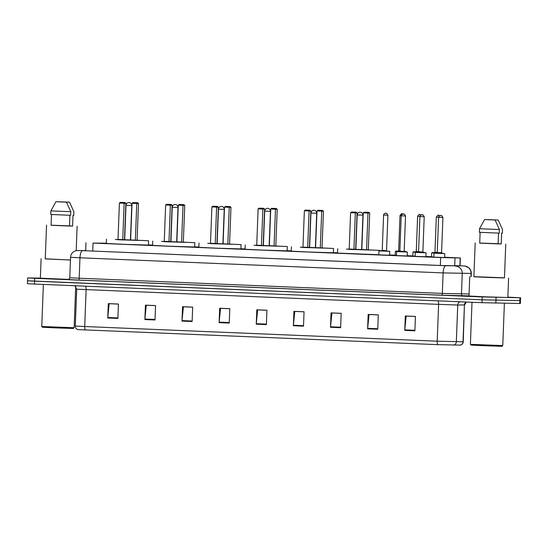 <?xml version="1.0" encoding="UTF-8"?>
<svg xmlns="http://www.w3.org/2000/svg" width="548" height="548" viewBox="0 0 548 548"><rect width="100%" height="100%" fill="white"/><g stroke="black" fill="none" stroke-linecap="round" stroke-linejoin="round"><path stroke-width="0.82" d="M396.444 255.43L395.231 255.327M378.819 254.834L389.614 255.252M407.233 255.971L397.156 255.615M425.926 256.752L415.857 256.396M444.627 257.526L434.557 257.176M106.353 243.196L93.037 243.079L440.654 257.546L460.19 257.978L444.634 257.245M431.55 256.704L425.94 256.471M412.856 255.923L407.239 255.69M395.238 255.19L389.621 254.957M337.547 252.786L333.383 252.614M291.303 250.861L287.145 250.689M245.066 248.936L240.908 248.765M198.828 247.011L194.67 246.84M152.591 245.086L148.433 244.915M415.144 256.204L413.569 256.108M433.838 256.985L432.269 256.889M471.17 276.589L471.294 273.445L443.12 272.911L79.967 257.793A7.199 2.487 -87.6 0 1 82.727 250.635L441.51 265.533L460.06 265.807M507.859 297.153L519.936 297.756L482.213 296.934L34.682 278.302L27.619 277.939L40.374 278.11M520.6 297.749L520.49 300.626L482.103 299.811L28.174 280.809M27.51 280.816L27.4 283.693L34.462 284.056L481.993 302.688L520.381 303.503L520.49 300.626L482.103 299.811L34.572 281.179L27.51 280.816L27.619 277.939M414.877 330.793L415.432 316.408L405.308 315.984L404.753 330.369L414.877 330.793M415.432 316.456L406.157 316.073L404.787 329.869A2.877 0.993 92.4 0 0 404.753 330.369M377.75 329.245L378.305 314.86L368.181 314.436L367.626 328.827L377.75 329.245M378.305 314.908L369.037 314.525L367.66 328.327A2.877 0.993 92.4 0 0 367.626 328.827M340.63 327.704L341.178 313.312L331.054 312.894L330.499 327.279L340.63 327.704M341.178 313.367L331.91 312.976L330.533 326.779A2.877 0.993 92.4 0 0 330.499 327.279M303.503 326.156L304.051 311.771L293.927 311.346L293.379 325.731L303.503 326.156M304.051 311.819L294.783 311.435L293.413 325.231A2.877 0.993 92.4 0 0 293.379 325.731M117.875 318.429L118.43 304.044L108.299 303.619L107.751 318.004L117.875 318.429M118.423 304.092L109.155 303.708L107.785 317.504A2.877 0.993 92.4 0 0 107.751 318.004M155.002 319.97L155.55 305.585L145.426 305.168L144.877 319.553L155.002 319.97M155.55 305.633L146.282 305.25L144.912 319.052A2.877 0.993 92.4 0 0 144.877 319.553M192.122 321.518L192.677 307.133L182.553 306.709L181.998 321.094L192.122 321.518M192.677 307.181L183.409 306.798L182.032 320.601A2.877 0.993 92.4 0 0 181.998 321.094M229.249 323.067L229.804 308.675L219.68 308.257L219.125 322.642L229.249 323.067M229.804 308.73L220.529 308.339L219.159 322.142A2.877 0.993 92.4 0 0 219.125 322.642M266.376 324.608L266.931 310.223L256.807 309.805L256.252 324.19L266.376 324.608M266.924 310.271L257.656 309.887L256.286 323.69A2.877 0.993 92.4 0 0 256.252 324.19M460.334 345.117A3.596 3.541 -90.6 0 0 463.012 341.767L463.238 341.753C463.06 343.493 462.149 344.61 460.512 345.11L437.955 344.665L77.754 329.595C76.158 328.971 75.336 327.786 75.288 326.039L84.707 326.519A3.596 1.24 92.4 0 0 85.467 329.985M74.131 327.738L73.384 328.43L72.425 328.444L55.266 327.868L42.449 327.245L41.758 326.498L74.131 327.738L75.706 286.583M70.445 260.026L45.258 258.807M68.63 279.411L40.374 278.179L41.121 258.759M72.603 226.016L51.087 225.187M70.445 259.985L45.258 258.916L46.553 225.105M69.575 202.198L59.033 201.76L69.575 202.198L73.891 211.747L73.747 215.343L73.014 215.309L72.596 226.098L69.493 225.968M51.491 214.528L51.08 225.29L69.493 226.057L69.904 215.275M66.466 202.15L55.93 201.712L66.466 202.15L70.781 211.699L50.896 210.87L50.758 214.467L70.644 215.296L70.781 211.699M55.93 201.712L50.896 210.87M137.61 202.726L132.993 202.568L137.61 202.726L138.507 203.479L132.041 203.253L130.63 239.942L148.59 240.764L118.012 239.428M148.59 240.764L148.426 245.079L123.684 244.312L106.339 243.463L106.511 239.147M118.005 239.654L115.32 239.49L118.012 239.524M130.431 239.962L139.021 240.435L124.465 239.942M122.725 239.949L124.465 239.976L125.876 203.287L124.136 203.267L122.725 239.949L117.998 239.75L119.409 203.068L120.361 202.383L124.978 202.541L120.361 202.383M123.738 202.52L124.136 203.267L119.409 203.068M136.363 202.705L136.767 203.452L135.356 240.134M138.507 203.479L137.096 240.161M132.041 203.253L132.993 202.568M124.978 202.541L125.876 203.287M502.763 345.583L502.009 346.274L501.057 346.288L483.898 345.713L471.081 345.089L470.39 344.343L502.763 345.583L504.386 303.291M504.461 277.829L473.89 276.658M508.592 278.089L507.845 297.516L485.014 296.804L469.006 296.023L469.752 276.603M501.235 243.86L479.719 243.031M505.756 244.127L504.461 277.932L486.487 277.377L473.89 276.761L475.185 242.949M498.207 220.043L487.665 219.604L498.207 220.043L502.523 229.591L502.379 233.188L501.646 233.153L501.228 243.942L498.125 243.819M480.123 232.373L479.712 243.134L498.125 243.901L498.536 233.119M495.097 220.001L484.562 219.556L495.097 220.001L499.413 229.544L479.527 228.715L479.39 232.311L499.276 233.14L499.413 229.544M484.562 219.556L479.527 228.715M183.847 204.651L179.23 204.493L183.847 204.651L184.745 205.404L178.278 205.178L176.867 241.867L194.828 242.689L164.249 241.353M194.828 242.689L194.663 247.004L169.921 246.237L152.577 245.388L152.748 241.072M164.242 241.579L161.557 241.415L164.249 241.449M176.668 241.887L185.265 242.36L170.709 241.867M168.962 241.874L170.702 241.901L172.113 205.212L170.373 205.192L168.962 241.874L164.242 241.675L165.647 204.993L166.599 204.308L171.216 204.466L166.599 204.308M169.976 204.445L170.373 205.192L165.647 204.993M182.607 204.63L183.005 205.377L181.594 242.058M184.745 205.404L183.333 242.086M178.278 205.178L179.23 204.493M171.216 204.466L172.113 205.212M230.085 206.575L225.468 206.418L230.085 206.575L230.982 207.329L224.516 207.103L223.105 243.792L241.065 244.614L210.487 243.278M241.065 244.614L240.901 248.929L216.165 248.162L198.821 247.312L198.986 242.997M210.48 243.511L207.795 243.339L210.487 243.374M222.906 243.812L231.503 244.285L216.946 243.792M215.2 243.798L216.94 243.826L218.351 207.144L216.611 207.117L215.2 243.798L210.48 243.607L211.884 206.918L212.836 206.233L217.453 206.391L212.836 206.233M216.213 206.37L216.611 207.117L211.884 206.918M228.845 206.555L229.242 207.302L227.831 243.983M230.982 207.329L229.571 244.011M224.516 207.103L225.468 206.418M217.453 206.391L218.351 207.144M276.322 208.5L271.705 208.343L276.322 208.5L277.22 209.254L270.753 209.028L269.342 245.716L287.303 246.538L256.731 245.203M287.303 246.538L287.138 250.854L262.403 250.087L245.059 249.237L245.223 244.922M256.717 245.436L254.032 245.264L256.724 245.299M269.143 245.737L277.74 246.21L263.184 245.716M261.444 245.723L263.184 245.751L264.588 209.069L262.848 209.041L261.444 245.723L256.717 245.531L258.122 208.843L259.074 208.158L263.698 208.315L259.074 208.158M262.451 208.295L262.848 209.041L258.122 208.843M275.082 208.48L275.48 209.226L274.069 245.908M277.22 209.254L275.808 245.936M270.753 209.028L271.705 208.343M263.698 208.315L264.588 209.069M322.56 210.425L317.943 210.268L322.56 210.425L323.457 211.179L316.991 210.953L315.586 247.641L333.54 248.463L302.969 247.127M333.54 248.463L333.376 252.779L308.64 252.012L291.296 251.162L291.461 246.847M302.955 247.36L300.27 247.189L302.962 247.223M315.381 247.662L323.978 248.134L309.421 247.641M307.681 247.648L309.421 247.675L310.826 210.994L309.086 210.966L307.681 247.648L302.955 247.456L304.366 210.768L305.311 210.083L309.935 210.24L305.311 210.083M308.688 210.22L309.086 210.966L304.366 210.768M321.32 210.405L321.717 211.151L320.306 247.833M323.457 211.179L322.046 247.86M316.991 210.953L317.943 210.268M309.935 210.24L310.826 210.994M368.797 212.35L364.18 212.192L368.797 212.35L369.695 213.104L363.228 212.877L361.824 249.566L379.778 250.388L349.206 249.052M378.826 254.724L337.534 253.087L337.698 248.771M349.192 249.285L346.514 249.114L349.199 249.148M361.618 249.587L370.215 250.059L355.659 249.566M353.919 249.573L355.659 249.6L357.07 212.919L355.323 212.891L353.919 249.573L349.192 249.381L350.604 212.693L351.556 212.008L356.173 212.165L351.556 212.008M354.926 212.145L355.323 212.891L350.604 212.693M367.557 212.329L367.955 213.076L366.544 249.758M369.695 213.104L368.29 249.785M363.228 212.877L364.18 212.192M356.173 212.165L357.07 212.919M92.728 251.011L93.037 243.079M459.882 265.972L460.19 257.978M454.696 265.999L455.004 258.026M440.352 265.485L440.654 257.546M469.013 295.858L441.64 295.201L78.487 280.083A1.802 0.623 92.4 0 0 79.179 278.288L79.967 257.793L70.548 257.313L69.76 277.809L442.332 293.413L469.081 293.975M82.727 250.635L445.88 265.753L460.06 265.753M463.163 295.92A1.802 1.774 89.4 0 1 461.464 294.05L462.252 273.548A7.199 7.083 -90.6 0 0 455.45 266.075M78.487 280.083L68.178 279.528M34.682 278.302L34.462 284.056M482.213 296.934L481.993 302.688M496.07 297.406L495.844 303.16M519.936 297.756L519.716 303.51M445.88 265.753A7.199 2.487 -87.6 0 0 443.12 272.911L442.332 293.413A1.802 0.623 92.4 0 1 441.64 295.201M464.259 265.986A7.199 7.083 -90.6 0 1 471.061 273.459L470.944 276.589M80.96 257.807L73.425 257.423M437.777 300.845A3.596 1.24 -87.6 0 1 438.612 304.366L76.706 289.214L75.288 326.039M457.08 305.003L438.612 304.366L437.194 341.199L463.012 341.767L464.43 304.941L457.08 305.003M453.648 345.185A3.596 3.541 -90.6 0 0 456.326 341.836L457.738 305.003A3.596 3.541 89.4 0 1 460.046 301.77M437.955 344.665A3.596 1.24 -87.6 0 1 437.194 341.199L84.707 326.519L86.118 289.693A3.596 1.24 -87.6 0 0 85.289 286.172M463.238 341.753L464.43 304.941A3.596 3.541 89.4 0 1 466.095 302.023M266.397 324.108L256.286 323.69M229.27 322.567L219.159 322.142M192.143 321.018L182.032 320.601M155.016 319.47L144.912 319.052M117.895 317.929L107.785 317.504M303.524 325.656L293.413 325.231M340.644 327.204L330.533 326.779M377.771 328.745L367.66 328.327M414.898 330.293L404.787 329.869M131.575 205.541L131.753 205.541A2.877 2.877 0 0 0 128.992 202.555A2.877 2.877 0 0 0 125.999 205.322L131.575 205.541M177.812 207.466L177.99 207.466A2.877 2.877 0 0 0 175.23 204.479A2.877 2.877 0 0 0 172.236 207.247L177.812 207.466M224.05 209.391L224.228 209.391A2.877 2.877 0 0 0 221.474 206.404A2.877 2.877 0 0 0 218.474 209.172L224.05 209.391M270.287 211.316L270.465 211.316A2.877 2.877 0 0 0 267.712 208.329A2.877 2.877 0 0 0 264.711 211.096L270.287 211.316M316.525 213.241L316.703 213.241A2.877 2.877 0 0 0 313.949 210.254A2.877 2.877 0 0 0 310.949 213.021L316.525 213.241M362.769 215.165L362.94 215.165A2.877 2.877 0 0 0 360.187 212.179A2.877 2.877 0 0 0 357.186 214.946L362.769 215.165M378.976 250.895L382.031 250.614L389.765 251.313L378.976 250.895L378.819 254.868M386.744 250.84L381.915 250.648L382.237 250.299L386.641 250.82M383.593 215.056C383.237 214.323 385.847 212.679 385.436 213.323L385.895 213.343C386.21 213.939 386.073 211.864 387.909 215.22L383.593 215.056L382.237 250.299M386.155 213.357L385.484 213.33L386.155 213.357M396.594 251.628L399.643 251.347L407.383 252.046L396.594 251.628L396.437 255.711M404.362 251.573L399.533 251.381L399.855 251.032L404.26 251.553M401.211 215.789C400.855 215.056 403.465 213.412 403.054 214.056L403.513 214.076C403.828 214.672 403.684 212.597 405.527 215.953L401.211 215.789L399.855 251.032M403.773 214.09L403.102 214.063L403.773 214.09M415.288 252.409L423.056 252.306L426.077 252.827L415.288 252.409L415.131 256.485M423.063 252.354L418.234 252.155L418.556 251.813L422.871 251.977L422.96 252.333M419.905 216.57C419.556 215.83 422.166 214.193 421.755 214.837L422.207 214.85C422.529 215.453 422.385 213.378 424.221 216.734L419.905 216.57L418.556 251.813M422.474 214.864L421.796 214.837L422.474 214.864M433.989 253.19L437.044 252.902L444.777 253.601L433.989 253.19L433.831 257.265M441.757 253.135L436.927 252.936L437.249 252.594L441.565 252.758L441.654 253.114M438.606 217.344C438.249 216.611 440.859 214.974 440.455 215.617L440.907 215.631C441.222 216.234 441.085 214.158 442.921 217.515L438.606 217.344L437.249 252.594M441.167 215.645L440.496 215.617L441.167 215.645M396.636 251.47L395.382 251.388L396.06 251.039L399.78 251.244M404.225 251.402L406.123 251.614M401.225 215.611L399.999 215.549C401.348 213.761 401.965 213.186 401.848 213.816L403.39 214.069M401.89 213.816L402.568 213.85L401.89 213.816M399.999 215.549L398.649 250.792L399.862 250.861M399.793 251.217L398.328 251.142L398.649 250.792M398.437 251.107L396.067 251.039L398.437 251.107M415.329 252.251L413 252.121L413.678 251.772L418.48 252.018M422.912 252.162L423.741 252.34M419.926 216.392L417.617 216.282C418.967 214.494 419.583 213.919 419.467 214.549L421.186 214.912M419.508 214.556L420.186 214.583L419.508 214.556M417.617 216.282L416.268 251.525L418.562 251.635M418.494 251.998L415.946 251.875L416.268 251.525M416.055 251.84L413.685 251.772L416.055 251.84M434.03 253.032L431.701 252.902L432.372 252.553L437.181 252.799M441.613 252.943L442.435 253.114M438.619 217.166L436.318 217.063C437.667 215.275 438.284 214.7 438.167 215.33L439.88 215.693M438.208 215.33L438.88 215.357L438.208 215.33M436.318 217.063L434.961 252.306L437.256 252.416M437.194 252.772L434.639 252.649L434.961 252.306M434.756 252.621L432.379 252.553L434.756 252.621M85.666 250.71L85.974 242.716M460.053 265.972L460.361 257.964M85.673 250.552L76.069 250.587L73.336 251.895C71.61 253.292 70.678 255.094 70.548 257.313M68.932 279.528L68.13 279.528C68.589 279.706 69.13 279.131 69.76 277.809M471.294 273.445C471.335 271.253 470.561 269.397 468.978 267.876L465.026 266.027L459.69 265.739M464.656 304.928L466.314 302.03M74.398 285.72L75.131 286.097L76.706 289.214M43.374 284.426L41.758 326.498M77.124 226.283L76.193 250.559M124.67 239.949L125.999 205.322M130.424 240.175L131.753 205.541M472.006 302.27L470.39 344.343M170.908 241.874L172.236 207.247M176.661 242.1L177.99 207.466M217.145 243.798L218.474 209.172M222.899 244.024L224.228 209.391M263.382 245.723L264.711 211.096M269.137 245.949L270.465 211.316M309.62 247.648L310.949 213.021M315.374 247.874L316.703 213.241M355.858 249.573L357.186 214.946M361.612 249.799L362.94 215.165M387.909 215.22L386.552 250.47M389.765 251.313L389.607 255.286M405.527 215.953L404.171 251.203M407.383 252.046L407.226 256.039M424.221 216.734L422.871 251.977M426.077 252.827L425.926 256.813M442.921 217.515L441.565 252.758M444.777 253.601L444.627 257.594M395.382 251.388L395.231 255.361M413 252.121L412.836 256.389M431.701 252.902L431.536 257.17"/></g></svg>
